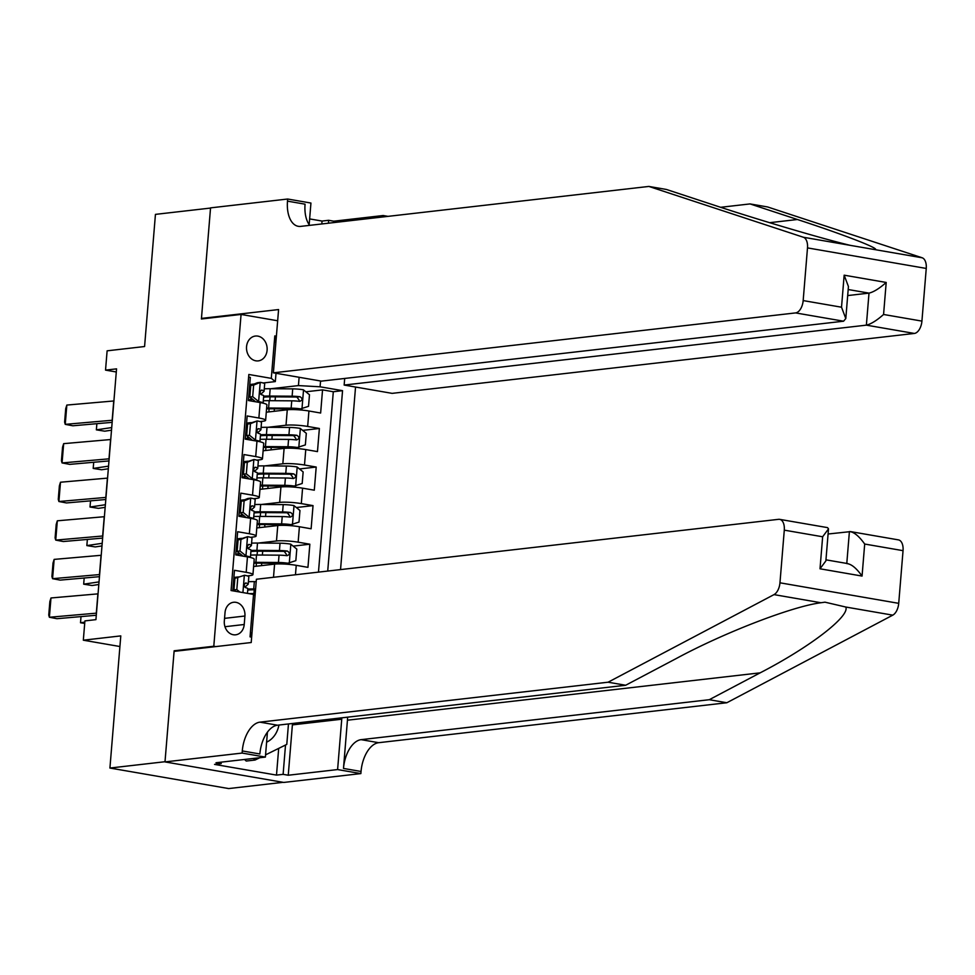 <?xml version="1.0" encoding="UTF-8"?>
<svg xmlns="http://www.w3.org/2000/svg" width="975" height="975" viewBox="0 0 975 975"><rect width="100%" height="100%" fill="white"/><g stroke="black" fill="none" stroke-linecap="round" stroke-linejoin="round"><path stroke-width="1.46" d="M246.553 346.686A12.504 10.286 83.5 0 0 258.253 360.884A12.504 10.286 83.5 0 0 267.101 350.244A12.504 10.286 83.5 0 0 255.401 336.046A12.504 10.286 83.5 0 0 246.553 346.686M340.543 569.595L355.546 387.038M283.091 782.328L228.686 788.568L109.919 768.044L120.79 635.895L83.326 640.197L119.913 646.523M277.656 320.763L241.069 314.438L201.411 318.983L210.527 208.065L155.439 214.378L144.58 346.527L107.116 350.829L105.532 370.122L116.293 371.975M176.122 651.142L174.135 650.788L165.007 761.719L109.919 768.044M248.613 377.093L250.331 377.398L248.43 400.542L260.142 402.565L258.875 418.007A15.624 2.084 4.7 0 1 265.627 420.298A15.624 2.084 4.7 0 1 262.897 421.237L259.996 421.566M258.875 418.007L247.163 415.972L245.249 439.128L256.973 441.151L255.706 456.58A15.624 2.084 4.7 0 1 262.458 458.872A15.624 2.084 4.7 0 1 259.728 459.81L256.827 460.151M255.706 456.58L243.982 454.557L242.08 477.701L253.793 479.737L252.525 495.166A15.624 2.084 4.7 0 1 259.289 497.457A15.624 2.084 4.7 0 1 256.559 498.396L253.646 498.725M252.525 495.166L240.813 493.143L238.912 516.287L250.624 518.31L249.356 533.752A15.624 2.084 4.7 0 1 256.12 536.043A15.624 2.084 4.7 0 1 253.378 536.981L250.478 537.31M249.356 533.752L237.644 531.728L235.743 554.872L247.455 556.896A15.624 2.084 4.7 0 1 254.207 559.187L252.939 574.616A15.624 2.084 4.7 0 1 250.209 575.567L247.309 575.896M253.61 566.536L274.584 564.123A15.624 2.084 4.7 0 1 296.242 565.329L307.954 567.352L309.855 544.208L293.158 546.122M256.778 527.95L277.765 525.537A15.624 2.084 -175.3 0 1 299.41 526.744L311.123 528.779L313.036 505.623L296.327 507.536M259.947 489.365L280.934 486.964A15.624 2.084 -175.3 0 1 302.579 488.17L314.303 490.193L316.205 467.037L299.496 468.963M263.128 450.779L284.103 448.378A15.624 2.084 -175.3 0 1 305.76 449.585L317.472 451.608L319.373 428.464L302.664 430.377M251.087 422.589L246.577 423.101M247.918 461.175L243.397 461.687M244.749 499.748L240.228 500.273M241.568 538.334L237.059 538.846M83.326 640.197L84.91 620.904L95.928 619.637L116.549 368.855L105.532 370.122M244.225 624.5L244.92 616.017A12.114 9.969 83.5 0 0 233.598 602.27A12.114 9.969 83.5 0 0 225.03 612.58L224.323 621.063A12.114 9.969 83.5 0 0 235.658 634.81A12.114 9.969 83.5 0 0 244.225 624.5L224.969 626.718M241.069 314.438L213.793 646.242L215.792 646.583M276.01 373.291L275.328 381.591L271.294 378.361L248.832 374.473L231.063 590.533L253.537 594.421L255.06 595.64M271.294 378.361L274.792 335.912L276.388 336.192M320.568 380.993L320.08 386.795L342.554 390.67L327.722 571.07M251.647 637.138L250.051 636.858L253.537 594.421M267.893 427.306L286.004 425.222A15.624 2.084 4.7 0 1 307.661 426.441L319.373 428.464M266.297 412.206L287.272 409.793L286.004 425.222M264.725 465.892L282.835 463.808A15.624 2.084 4.7 0 1 304.493 465.014L316.205 467.037M261.544 504.465L279.667 502.393A15.624 2.084 4.7 0 1 301.312 503.6L313.036 505.623M258.375 543.051L276.486 540.979A15.624 2.084 4.7 0 1 298.143 542.185L309.855 544.208M238.4 576.92L233.878 577.432M255.206 581.636L256.218 581.514M318.472 572.13L333.304 391.743L322.542 389.878L305.845 391.792M287.272 409.793A15.624 2.084 -175.3 0 1 308.929 410.999L320.641 413.022L322.542 389.878M232.781 590.826L234.475 570.302L246.188 572.325A15.624 2.084 4.7 0 1 252.939 574.616M275.328 381.591L263.165 382.98M254.256 384.004L249.746 384.528M174.135 650.788L213.793 646.242M271.062 388.72L298.435 385.588L299.118 377.288M237.973 554.068L238.132 552.155M241.154 515.495L241.312 513.569M256.12 536.043L257.388 520.601A15.624 2.084 -175.3 0 0 250.624 518.31M244.323 476.909L244.481 474.996M259.289 497.457L260.557 482.028A15.624 2.084 -175.3 0 0 253.793 479.737M247.492 438.323L247.65 436.41M262.458 458.872L263.725 443.442A15.624 2.084 -175.3 0 0 256.973 441.151M250.673 399.738L250.819 397.824M333.304 391.743L342.554 390.67M320.08 386.795L298.435 385.588M265.627 420.298L266.894 404.857A15.624 2.084 -175.3 0 0 260.142 402.565M252.05 632.239L250.051 636.858M274.792 335.912L275.827 342.981M96.464 613.153A19.537 2.608 4.7 0 1 96.306 613.165L49.384 617.26L56.989 618.698L96.293 615.262M244.506 575.262L234.902 578.346L244.506 575.262A10.347 1.377 4.7 0 1 248.82 576.749L248.223 584.086A10.347 1.377 -175.3 0 0 246.041 583.038L245.676 583.013M98.048 593.86A19.537 2.608 4.7 0 1 97.89 593.872L50.98 597.967L49.384 617.26L48.75 615.079L49.859 601.575L50.98 597.967M234.707 580.795A24.802 3.303 4.7 0 1 233.598 580.868M237.766 578.017L236.815 589.582L239.85 592.057M234.902 578.346L233.951 589.912L236.815 589.582M235.694 591.337L233.951 589.912M232.928 589.107A29.884 3.985 -175.3 0 0 234.024 589.083M234.098 588.12A24.802 3.303 4.7 0 1 233.001 588.205M244.883 587.169L248.125 584.244A10.347 1.377 -175.3 0 0 248.223 584.086M245.298 583.123L246.041 583.038C243.799 584.11 243.677 585.658 245.663 587.669A10.347 1.377 4.7 0 1 247.845 588.717L247.455 593.373M256.206 581.636L254.329 581.624A29.884 3.985 -175.3 0 0 248.418 581.722M81.01 616.602L80.511 622.757L84.813 622.123M80.511 622.757L84.703 623.427M255.608 588.973L253.732 588.961A29.884 3.985 -175.3 0 0 247.808 589.058M248.978 593.629A29.884 3.985 4.7 0 1 253.342 593.592L255.231 593.604M247.723 590.094A24.802 3.303 4.7 0 1 255.548 589.753M266.614 742.158A25.387 20.902 83.5 0 0 275.523 734.053A25.387 20.902 83.5 0 0 278.935 725.034M259.74 757.733L255.06 760.037L246.236 761.048L244.53 759.476M288.466 723.938L286.784 744.4L265.566 754.857M255.06 760.037L253.342 758.465M828.08 534.008L850.578 531.607L898.438 539.882A11.724 6.472 99.8 0 1 903.045 550.668L898.718 603.342A11.724 6.472 99.8 0 1 892.771 615.152L726.838 702.743L709.264 699.709L361.116 739.659A27.349 15.088 -80.2 0 0 343.48 768.434L347.441 720.208A50.883 41.876 83.5 0 0 347.612 717.161M709.264 699.709L760.147 672.848C809.628 647.327 850.078 616.249 845.8 607.035L824.984 602.172L820.974 602.745C792.517 606.292 724.303 632.568 676.54 658.393L625.658 685.254L277.509 725.205A27.349 15.088 -80.2 0 0 259.862 753.98L242.288 750.945L242.117 753.066L164.994 761.914L174.086 651.373L251.209 642.525L256.401 579.247L778.635 519.322A11.724 6.472 -80.2 0 1 779.671 519.358A11.724 6.472 -80.2 0 1 784.29 530.144L779.963 582.806L898.718 603.342M726.838 702.743L378.69 742.694A27.349 15.088 -80.2 0 0 361.043 771.469L360.872 773.589L283.749 782.438L164.994 761.914M625.658 685.254L608.083 682.207L259.935 722.158A27.349 15.088 -80.2 0 0 242.288 750.945M820.974 602.745L774.004 594.616L608.083 682.207M292.476 723.487A43.948 36.172 -96.5 0 1 292.39 724.888L288.247 775.235L283.116 774.345L285.517 745.022M221.288 762.145L221.167 763.632L214.549 764.4L276.498 775.101L283.116 774.345M221.167 763.632L216.023 762.743L265.383 757.088L242.117 753.066M360.872 773.589L337.606 769.568L341.737 719.221A43.948 36.172 83.5 0 0 341.835 717.819M288.247 775.235L337.606 769.568M267.43 732.152L265.383 757.088M774.004 594.616A11.724 6.472 -80.2 0 0 779.963 582.806M276.498 775.101L278.692 748.386M903.045 550.668L864.691 544.038C859.036 536.104 853.942 531.948 849.408 531.558L846.787 563.428M864.691 544.038L862.058 576.067C856.403 568.133 851.309 563.964 846.775 563.587M862.058 576.067L820.012 568.791L825.874 560.905L828.506 528.877L827.531 527.621L779.671 519.358M820.012 568.791L822.644 536.774L828.506 528.877M648.85 186.432L300.702 226.383A27.349 15.088 99.8 0 1 298.265 226.31A27.349 15.088 99.8 0 1 287.491 201.142L287.662 199.022L210.551 207.87L201.459 318.411L278.582 309.562L273.378 372.828L795.6 312.914A11.724 6.472 -80.2 0 0 803.168 300.58L807.495 247.906A11.724 6.472 -80.2 0 0 803.388 237.254L648.85 186.432L666.425 189.467L713.81 205.055C758.245 219.802 822.717 238.838 850.346 245.371L875.184 249.661C880.291 248.783 843.57 234.548 797.416 219.509L750.031 203.921L720.659 207.297M344.699 378.446L344.151 385.064L392.133 393.364L914.355 333.438L866.373 325.15L869.005 293.122L848.177 289.526M344.151 385.064L866.373 325.15C871.028 324.053 876.769 320.495 883.569 314.474L921.923 321.104L926.25 268.442L807.495 247.906M201.459 318.411L203.446 318.752M750.031 203.921L767.605 206.956L922.143 257.778A11.724 6.472 99.8 0 1 926.25 268.442M321.811 223.957L322.055 221.057L309.636 218.912M322.055 221.057L328.66 220.301L333.791 221.191L383.151 215.524L387.989 216.365M287.662 199.022L310.94 203.044L309.16 224.664M273.378 372.828L321.36 381.128L843.582 321.202L795.6 312.914M383.041 216.925L383.151 215.524M921.923 321.104A11.724 6.472 99.8 0 1 914.355 333.438M309.672 225.347A27.349 15.088 99.8 0 1 305.065 204.177L287.491 201.142M333.791 221.191L333.682 222.592M328.429 223.202L328.66 220.301M847.689 295.571L869.005 293.122C873.661 292.037 879.401 288.478 886.202 282.457L883.569 314.474M803.168 300.58L841.523 307.21L845.8 318.545L843.582 321.202M841.523 307.21L844.155 275.182L848.433 286.516L845.8 318.545M240.947 539.431L238.083 539.76L247.674 536.677L240.947 539.431L239.996 551.009L246.09 555.969A10.347 1.377 4.7 0 1 250.417 557.468A10.347 1.377 4.7 0 1 250.404 557.493M246.09 555.969L243.701 556.25M99.633 574.567A19.537 2.608 4.7 0 1 99.474 574.58L52.565 578.687L60.17 580.113L99.462 576.676M247.674 536.677A10.347 1.377 4.7 0 1 252.001 538.176L251.392 545.5A10.347 1.377 -175.3 0 0 249.21 544.464L248.844 544.44M101.229 555.275A19.537 2.608 4.7 0 1 101.059 555.299L54.149 559.394L52.565 578.687L51.919 576.493L53.028 562.989L54.149 559.394M237.876 542.21A24.802 3.303 4.7 0 1 236.779 542.283M238.083 539.76L237.132 551.338L239.996 551.009M243.019 556.128L237.132 551.338M236.096 550.522A29.884 3.985 -175.3 0 0 237.193 550.497M235.792 554.251A24.802 3.303 -175.3 0 0 240.118 553.763M237.278 549.547A24.802 3.303 4.7 0 1 236.169 549.62M248.052 548.584L251.294 545.671A10.347 1.377 -175.3 0 0 251.392 545.5M248.467 544.55L249.21 544.464C246.967 545.537 246.846 547.072 248.832 549.096A10.347 1.377 4.7 0 1 251.014 550.132L250.417 557.468M244.116 500.845L241.252 501.174L247.821 498.493L250.855 498.103L244.116 500.845L243.165 512.423L249.271 517.396A10.347 1.377 4.7 0 1 253.585 518.883A10.347 1.377 4.7 0 1 253.573 518.907L254.183 511.546A10.347 1.377 4.7 0 0 252.001 510.51C250.014 508.499 250.148 506.951 252.379 505.879L252.013 505.854M249.271 517.396L246.87 517.664M102.814 535.994A19.537 2.608 4.7 0 1 102.643 536.006L55.733 540.101L63.338 541.527L102.631 538.102M250.855 498.103A10.347 1.377 4.7 0 1 255.17 499.59L254.56 506.915A10.347 1.377 -175.3 0 0 252.379 505.879L251.635 505.964M104.398 516.701A19.537 2.608 4.7 0 1 104.24 516.713L57.318 520.808L55.733 540.101L55.1 537.908L56.209 524.404L57.318 520.808M241.044 503.624A24.802 3.303 4.7 0 1 239.947 503.709M241.252 501.174L240.301 512.753L243.165 512.423M246.188 517.542L240.301 512.753M239.265 511.948A29.884 3.985 -175.3 0 0 240.374 511.912M238.96 515.665A24.802 3.303 -175.3 0 0 243.287 515.19M240.447 510.961A24.802 3.303 4.7 0 1 239.338 511.034M251.233 510.01L254.475 507.085A10.347 1.377 -175.3 0 0 254.56 506.915M247.284 462.272L244.42 462.589L254.024 459.518L247.284 462.272L246.334 473.838L252.44 478.81A10.347 1.377 4.7 0 1 256.754 480.297A10.347 1.377 4.7 0 1 256.754 480.322L257.363 472.972A10.347 1.377 4.7 0 0 255.17 471.924C253.195 469.913 253.317 468.366 255.56 467.293L255.182 467.269M252.44 478.81L250.039 479.078M105.982 497.408A19.537 2.608 4.7 0 1 105.824 497.421L58.902 501.516L66.507 502.942L105.812 499.517M254.024 459.518A10.347 1.377 4.7 0 1 258.338 461.004L257.741 468.341A10.347 1.377 -175.3 0 0 255.56 467.293L254.816 467.378M107.567 478.116A19.537 2.608 4.7 0 1 107.408 478.128L60.487 482.223L58.902 501.516L58.268 499.334L59.377 485.83L60.487 482.223M244.225 465.051A24.802 3.303 4.7 0 1 243.116 465.124M244.42 462.589L243.47 474.167L246.334 473.838M249.368 478.969L243.47 474.167M242.446 473.362A29.884 3.985 -175.3 0 0 243.543 473.338M242.129 477.08A24.802 3.303 -175.3 0 0 246.456 476.604M243.616 472.375A24.802 3.303 4.7 0 1 242.519 472.448M254.402 471.425L257.644 468.5A10.347 1.377 -175.3 0 0 257.741 468.341M250.465 423.686L247.589 424.015L257.193 420.932L250.465 423.686L249.502 435.252L255.608 440.225A10.347 1.377 4.7 0 1 259.923 441.712A10.347 1.377 4.7 0 1 259.923 441.748L260.532 434.387A10.347 1.377 4.7 0 0 258.351 433.339C256.364 431.328 256.486 429.78 258.728 428.707L258.363 428.695M255.608 440.225L253.22 440.505M109.151 458.823A19.537 2.608 4.7 0 1 108.993 458.835L62.071 462.93L69.688 464.368L108.981 460.931M257.193 420.932A10.347 1.377 4.7 0 1 261.507 422.431L260.91 429.756A10.347 1.377 -175.3 0 0 258.728 428.707L257.985 428.793M110.736 439.53A19.537 2.608 4.7 0 1 110.577 439.542L63.668 443.649L62.071 462.93L61.437 460.748L62.546 447.245L63.668 443.649M247.394 426.465A24.802 3.303 4.7 0 1 246.285 426.538M247.589 424.015L246.638 435.581L249.502 435.252M252.537 440.383L246.638 435.581M245.615 434.777A29.884 3.985 -175.3 0 0 246.712 434.753M245.31 438.506A24.802 3.303 -175.3 0 0 249.637 438.019M246.785 433.79A24.802 3.303 4.7 0 1 245.688 433.875M257.571 432.839L260.812 429.926A10.347 1.377 -175.3 0 0 260.91 429.756M253.878 563.197A24.802 3.303 -175.3 0 1 258.363 563.136L280.885 563.282A5.277 0.707 -175.3 0 1 286.236 563.733L295.839 560.662L296.79 549.083L290.684 544.123A10.347 1.377 -175.3 0 0 280.032 543.197L257.498 543.051A29.884 3.985 -175.3 0 0 251.587 543.148M289.1 563.404A10.347 1.377 -175.3 0 0 278.448 562.49L255.913 562.343A29.884 3.985 -175.3 0 0 253.951 562.343M84.179 578.017L83.679 584.171L99.036 581.892M83.679 584.171L92.077 585.512L98.816 584.513M250.599 555.104A29.884 3.985 4.7 0 1 256.522 555.007L279.045 555.165A10.347 1.377 4.7 0 1 287.028 555.689C289.989 554.543 290.111 552.996 287.406 551.058A10.347 1.377 -175.3 0 0 279.435 550.534L256.9 550.375A29.884 3.985 -175.3 0 0 250.989 550.473M250.904 551.509A24.802 3.303 4.7 0 1 259.338 551.168L281.873 551.326A5.277 0.707 4.7 0 1 284.237 551.423L286.455 554.409M257.059 524.611A24.802 3.303 -175.3 0 1 261.532 524.55L284.066 524.696A5.277 0.707 -175.3 0 1 289.404 525.159L299.008 522.076L299.959 510.498L293.865 505.538A10.347 1.377 -175.3 0 0 283.201 504.623L260.678 504.465A29.884 3.985 -175.3 0 0 254.755 504.562M292.268 524.83A10.347 1.377 -175.3 0 0 281.617 523.904L259.094 523.758A29.884 3.985 -175.3 0 0 257.12 523.758M87.36 539.431L86.848 545.598L102.204 543.307M86.848 545.598L95.245 546.926L101.997 545.927M253.78 516.518A29.884 3.985 4.7 0 1 259.691 516.421L282.226 516.579A10.347 1.377 4.7 0 1 290.197 517.116C293.158 515.958 293.28 514.41 290.574 512.484A10.347 1.377 -175.3 0 0 282.604 511.948L260.069 511.79A29.884 3.985 -175.3 0 0 254.158 511.887M254.073 512.935A24.802 3.303 4.7 0 1 262.519 512.582L285.041 512.74A5.277 0.707 4.7 0 1 287.406 512.85L289.624 515.824M260.228 486.025A24.802 3.303 -175.3 0 1 264.7 485.964L287.235 486.123A5.277 0.707 -175.3 0 1 292.585 486.574L302.189 483.49L303.14 471.924L297.034 466.952A10.347 1.377 -175.3 0 0 286.382 466.038L263.847 465.879A29.884 3.985 -175.3 0 0 257.936 465.977M295.449 486.245A10.347 1.377 -175.3 0 0 284.798 485.331L262.263 485.172A29.884 3.985 -175.3 0 0 260.301 485.172M90.529 500.845L90.017 507.012L105.385 504.733M90.017 507.012L98.426 508.353L105.166 507.353M256.949 477.945A29.884 3.985 4.7 0 1 262.86 477.847L285.395 477.994A10.347 1.377 4.7 0 1 293.365 478.53C296.327 477.372 296.461 475.824 293.755 473.899A10.347 1.377 -175.3 0 0 285.772 473.362L263.238 473.216A29.884 3.985 -175.3 0 0 257.327 473.314M257.242 474.35A24.802 3.303 4.7 0 1 265.688 474.008L288.222 474.155A5.277 0.707 4.7 0 1 290.574 474.264L292.793 477.238M263.396 447.44A24.802 3.303 -175.3 0 1 267.869 447.379L290.404 447.537A5.277 0.707 -175.3 0 1 295.754 447.988L305.358 444.917L306.308 433.339L300.202 428.366A10.347 1.377 -175.3 0 0 289.551 427.452L267.016 427.294A29.884 3.985 -175.3 0 0 261.105 427.391M298.618 447.659A10.347 1.377 -175.3 0 0 287.966 446.745L265.432 446.587A29.884 3.985 -175.3 0 0 263.469 446.587M93.697 462.272L93.198 468.427L108.554 466.148M93.198 468.427L101.595 469.767L108.335 468.768M260.118 439.359A29.884 3.985 4.7 0 1 266.041 439.262L288.563 439.408A10.347 1.377 4.7 0 1 296.546 439.944C299.508 438.787 299.63 437.251 296.924 435.313A10.347 1.377 -175.3 0 0 288.941 434.789L266.419 434.631A29.884 3.985 -175.3 0 0 260.496 434.728M260.41 435.764A24.802 3.303 4.7 0 1 268.856 435.423L291.391 435.581A5.277 0.707 4.7 0 1 293.755 435.679L295.961 438.665M253.634 385.101L250.77 385.43L257.339 382.748L260.362 382.358L253.634 385.101L252.683 396.679L258.777 401.639A10.347 1.377 4.7 0 1 263.104 403.138A10.347 1.377 4.7 0 1 263.092 403.163M258.777 401.639L256.388 401.919M112.32 420.237A19.537 2.608 4.7 0 1 112.162 420.262L65.252 424.357L72.857 425.783L112.149 422.346M260.362 382.358A10.347 1.377 4.7 0 1 264.688 383.845L264.079 391.17A10.347 1.377 -175.3 0 0 261.897 390.134L261.532 390.11M113.917 400.944A19.537 2.608 4.7 0 1 113.746 400.969L66.836 405.064L65.252 424.357L64.606 422.163L65.715 408.659L66.836 405.064M250.563 387.879A24.802 3.303 4.7 0 1 249.466 387.965M250.77 385.43L249.819 397.008L252.683 396.679M255.706 401.798L249.819 397.008M248.783 396.191A29.884 3.985 -175.3 0 0 249.88 396.167M248.479 399.921A24.802 3.303 -175.3 0 0 252.805 399.433M249.966 395.216A24.802 3.303 4.7 0 1 248.857 395.289M260.752 394.266L263.993 391.341A10.347 1.377 -175.3 0 0 264.079 391.17M261.154 390.219L261.897 390.134C259.667 391.207 259.533 392.742 261.519 394.765A10.347 1.377 4.7 0 1 263.701 395.801L263.104 403.138M266.565 408.866A24.802 3.303 -175.3 0 1 271.05 408.805L293.572 408.952A5.277 0.707 -175.3 0 1 298.923 409.403L308.527 406.331L309.477 394.753L303.371 389.793A10.347 1.377 -175.3 0 0 292.719 388.867L270.185 388.72A29.884 3.985 -175.3 0 0 264.274 388.818M301.787 409.073A10.347 1.377 -175.3 0 0 291.135 408.159L268.6 408.013A29.884 3.985 -175.3 0 0 266.638 408.013M96.878 423.686L96.367 429.853L111.723 427.562M96.367 429.853L104.764 431.182L111.503 430.182M263.299 400.774A29.884 3.985 4.7 0 1 269.21 400.676L291.744 400.835A10.347 1.377 4.7 0 1 299.715 401.359C302.677 400.213 302.798 398.665 300.093 396.74A10.347 1.377 -175.3 0 0 292.122 396.203L269.587 396.045A29.884 3.985 -175.3 0 0 263.677 396.143M263.591 397.178A24.802 3.303 4.7 0 1 272.025 396.837L294.56 396.996A5.277 0.707 4.7 0 1 296.924 397.093L299.142 400.079M284.103 448.378L282.835 463.808M280.934 486.964L279.667 502.393M277.765 525.537L276.486 540.979M274.584 564.123L273.5 577.285M296.242 565.329L295.462 574.763M308.929 410.999L307.661 426.441M305.76 449.585L304.493 465.014M302.579 488.17L301.312 503.6M299.41 526.744L298.143 542.185M247.455 556.896L246.188 572.325M224.555 618.357L244.92 616.017M244.335 575.335L242.921 592.581M96.306 613.165L97.89 593.872M254.231 589.753L253.914 593.592M253.732 588.961L254.329 581.624M253.281 594.372L253.342 593.592M760.147 672.848L347.441 720.208M277.509 725.205L259.935 722.158M361.116 739.659L378.69 742.694M822.644 536.774L784.29 530.144M892.771 615.152L845.8 607.035M343.48 768.434L361.043 771.469M292.39 724.888L341.737 719.221M797.416 219.509L769.641 222.69M844.155 275.182L886.202 282.457M803.388 237.254L850.346 245.371M875.184 249.661L922.143 257.778M247.516 536.75L245.944 555.847M99.474 574.58L101.059 555.299M250.685 498.164L249.113 517.262M102.643 536.006L104.24 516.713M253.853 459.591L252.281 478.688M105.824 497.421L107.408 478.128M257.022 421.005L255.462 440.103M108.993 458.835L110.577 439.542M289.27 563.343L290.842 544.245M257.4 551.168L257.083 555.007M256.413 563.136L256.157 566.243M256.9 550.375L257.498 543.051M255.913 562.343L256.522 555.007M279.435 550.534L280.032 543.197M278.448 562.49L279.045 555.165M284.237 551.423L287.406 551.058M292.439 524.757L294.011 505.659M260.569 512.594L260.252 516.433M259.594 524.55L259.338 527.658M260.069 511.79L260.678 504.465M259.094 523.758L259.691 516.421M282.604 511.948L283.201 504.623M281.617 523.904L282.226 516.579M287.406 512.85L290.574 512.484M295.62 486.172L297.18 467.074M263.75 474.008L263.433 477.847M262.762 485.964L262.507 489.072M263.238 473.216L263.847 465.879M262.263 485.172L262.86 477.847M285.772 473.362L286.382 466.038M284.798 485.331L285.395 477.994M290.574 474.264L293.755 473.899M298.789 447.598L300.361 428.5M266.918 435.423L266.602 439.262M265.931 447.391L265.675 450.487M266.419 434.631L267.016 427.294M265.432 446.587L266.041 439.262M288.941 434.789L289.551 427.452M287.966 446.745L288.563 439.408M293.755 435.679L296.924 435.313M260.203 382.419L258.631 401.517M112.162 420.262L113.746 400.969M301.957 409.013L303.53 389.915M270.087 396.837L269.77 400.676M269.1 408.805L268.844 411.913M269.587 396.045L270.185 388.72M268.6 408.013L269.21 400.676M292.122 396.203L292.719 388.867M291.135 408.159L291.744 400.835M296.924 397.093L300.093 396.74M825.959 559.833L847.933 563.635M262.385 555.043L262.702 551.192M261.519 565.622L261.727 563.148M265.566 516.47L265.882 512.606M264.688 527.036L264.895 524.574M268.734 477.884L269.051 474.033M267.869 488.463L268.064 485.989M271.903 439.298L272.22 435.447M271.038 449.877L271.245 447.403M275.084 400.713L275.401 396.862M274.207 411.292L274.414 408.817"/></g></svg>
